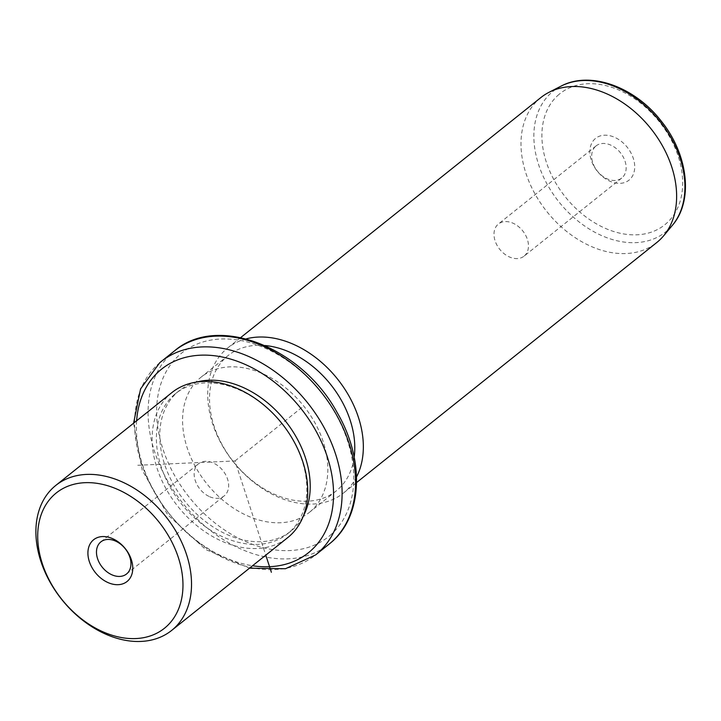 <?xml version="1.0" encoding="UTF-8"?>
<svg xmlns="http://www.w3.org/2000/svg" width="721" height="721" viewBox="0 0 721 721"><rect width="100%" height="100%" fill="white"/><g stroke="black" fill="none" stroke-linecap="round" stroke-linejoin="round"><path stroke-width="0.54" stroke-dasharray="3.6 2.7" d="M208.964 496.39A20.567 14.744 51.4 0 1 195.193 480.366A20.567 14.744 51.4 0 1 198.563 463.756A20.567 14.744 51.4 0 1 213.84 463.243A20.567 14.744 51.4 0 1 227.611 479.267A20.567 14.744 51.4 0 1 224.24 495.877A20.567 14.744 51.4 0 1 208.964 496.39M171.977 392.521A92.802 66.53 -128.6 0 0 171.039 393.287A92.802 66.53 -128.6 0 0 178.502 507.214A92.802 66.53 -128.6 0 0 287.886 537.487M174.68 394.333A89.71 64.313 -128.6 0 0 181.899 504.457A89.71 64.313 -128.6 0 0 287.643 533.72A89.71 64.313 -128.6 0 0 288.553 532.972A89.71 64.313 -128.6 0 0 281.334 422.848A89.71 64.313 -128.6 0 0 175.591 393.585A89.71 64.313 -128.6 0 0 174.68 394.333M196.5 382.103A89.71 64.313 -128.6 0 0 178.961 390.899A89.71 64.313 -128.6 0 0 178.051 391.638A89.71 64.313 -128.6 0 0 185.27 501.762A89.71 64.313 -128.6 0 0 291.005 531.026A89.71 64.313 -128.6 0 0 291.915 530.277A89.71 64.313 -128.6 0 0 303.442 515.848M310.165 511.73A86.619 62.096 -128.6 0 0 303.199 405.4A86.619 62.096 -128.6 0 0 201.105 377.146A86.619 62.096 -128.6 0 0 200.231 377.867A86.619 62.096 -128.6 0 0 207.197 484.197A86.619 62.096 -128.6 0 0 309.291 512.451A86.619 62.096 -128.6 0 0 310.165 511.73M264.958 345.53A86.619 62.096 -128.6 0 0 228.052 355.597A86.619 62.096 -128.6 0 0 227.178 356.318A86.619 62.096 -128.6 0 0 234.145 462.648A86.619 62.096 -128.6 0 0 336.238 490.902A86.619 62.096 -128.6 0 0 337.122 490.181A86.619 62.096 -128.6 0 0 354.182 457.123M356.544 476.932A92.802 66.53 51.4 0 1 344.413 492.263A92.802 66.53 51.4 0 1 343.475 493.038A92.802 66.53 51.4 0 1 234.082 462.765A92.802 66.53 51.4 0 1 226.619 348.847A92.802 66.53 51.4 0 1 227.557 348.072A92.802 66.53 51.4 0 1 246.149 338.861M540.858 97.569A92.802 66.53 -128.6 0 0 539.912 98.335A92.802 66.53 -128.6 0 0 547.383 212.253A92.802 66.53 -128.6 0 0 656.768 242.526M595.312 138.603A26.749 19.179 -128.6 0 0 597.619 171.625A26.749 19.179 -128.6 0 0 629.262 179.944A26.749 19.179 -128.6 0 0 626.955 146.913A26.749 19.179 -128.6 0 0 595.312 138.603M595.87 146.075A20.567 14.744 51.4 0 1 596.078 145.903A20.567 14.744 51.4 0 1 620.312 152.618A20.567 14.744 51.4 0 1 621.971 177.853A20.567 14.744 51.4 0 1 621.763 178.024A20.567 14.744 51.4 0 1 597.52 171.319A20.567 14.744 51.4 0 1 595.87 146.075M524.275 255.973A20.567 14.744 -128.6 0 0 522.617 230.729A20.567 14.744 -128.6 0 0 498.382 224.024A20.567 14.744 -128.6 0 0 498.175 224.195A20.567 14.744 -128.6 0 0 499.833 249.43A20.567 14.744 -128.6 0 0 524.068 256.144A20.567 14.744 -128.6 0 0 524.275 255.973M137.783 465.279L234.983 460.962L265.779 555.161M234.983 460.962L302.36 407.086M136.63 420.785A117.55 84.276 -128.6 0 0 252.539 565.742M159.828 362.654A123.742 88.71 -128.6 0 0 169.777 514.551A123.742 88.71 -128.6 0 0 315.627 554.909M174.554 350.848A123.742 88.71 -128.6 0 0 173.301 351.884A123.742 88.71 -128.6 0 0 183.251 503.772A123.742 88.71 -128.6 0 0 329.1 544.139M329.803 535.631A117.55 84.276 -128.6 0 0 319.664 390.503A117.55 84.276 -128.6 0 0 180.592 353.966A117.55 84.276 -128.6 0 0 190.732 499.094A117.55 84.276 -128.6 0 0 329.803 535.631M561.019 86.15A90.071 64.575 -128.6 0 0 552.223 91.991A90.071 64.575 -128.6 0 0 559.992 203.196A90.071 64.575 -128.6 0 0 666.555 231.189A90.071 64.575 -128.6 0 0 672.342 225.376M559.009 94.406A83.951 60.185 -128.6 0 0 566.246 198.05A83.951 60.185 -128.6 0 0 665.564 224.141A83.951 60.185 -128.6 0 0 658.327 120.497A83.951 60.185 -128.6 0 0 559.009 94.406M100.868 541.877L198.563 463.756M291.005 531.026L287.643 533.72M178.961 390.899L175.591 393.585M133.583 423.218L142.154 470.074L167.705 514.758L205.674 549.51L249.493 568.184M336.238 490.902L309.291 512.451M228.052 355.597L201.105 377.146M356.598 482.547L343.475 493.038M240.688 337.581L227.557 348.072M596.078 145.903L498.382 224.024M621.763 178.024L524.068 256.144M126.554 573.988L224.24 495.877"/><path stroke-width="1.08" d="M111.268 574.511A20.567 14.744 51.4 0 1 97.506 558.478A20.567 14.744 51.4 0 1 100.868 541.877A20.567 14.744 51.4 0 1 116.144 541.354A20.567 14.744 -128.6 0 1 129.915 557.387A20.567 14.744 -128.6 0 1 126.554 573.988A20.567 14.744 -128.6 0 1 111.268 574.511M55.373 493.696A86.619 62.096 -128.6 0 0 62.835 600.638A86.619 62.096 -128.6 0 0 165.307 627.558A86.619 62.096 -128.6 0 0 157.845 520.616A86.619 62.096 -128.6 0 0 55.373 493.696M113.512 539.065A26.749 19.179 -128.6 0 0 88.133 549.907A26.749 19.179 -128.6 0 0 107.168 582.189A26.749 19.179 -128.6 0 0 132.547 571.338A26.749 19.179 -128.6 0 0 113.512 539.065M172.607 629.64A92.802 66.53 51.4 0 1 171.661 630.415A92.802 66.53 51.4 0 1 62.276 600.142A92.802 66.53 51.4 0 1 54.814 486.224A92.802 66.53 51.4 0 1 55.751 485.449A92.802 66.53 51.4 0 1 165.136 515.722A92.802 66.53 51.4 0 1 172.607 629.64M171.661 630.415L287.886 537.487A92.802 66.53 -128.6 0 0 288.824 536.712A92.802 66.53 -128.6 0 0 281.361 422.794A92.802 66.53 -128.6 0 0 171.977 392.521L55.751 485.449M303.442 515.848A89.71 64.313 -128.6 0 0 285.219 420.794A89.71 64.313 -128.6 0 0 196.5 382.103M354.182 457.123A86.619 62.096 -128.6 0 0 264.958 345.53M246.149 338.861A92.802 66.53 51.4 0 1 337.482 379.003A92.802 66.53 51.4 0 1 356.544 476.932M356.598 482.547L656.768 242.526A92.802 66.53 -128.6 0 0 657.705 241.76A92.802 66.53 -128.6 0 0 663.671 235.767A92.802 66.53 -128.6 0 0 650.775 128.5A92.802 66.53 -128.6 0 0 548.978 92.324A92.802 66.53 -128.6 0 0 540.858 97.569L240.688 337.581M265.779 555.161L271.366 572.276M252.539 565.742A117.55 84.276 -128.6 0 0 309.588 551.79A117.55 84.276 -128.6 0 0 299.449 406.662A117.55 84.276 -128.6 0 0 160.386 370.125A117.55 84.276 -128.6 0 0 136.63 420.785M249.493 568.184L285.435 568.734L315.627 554.909A123.742 88.71 -128.6 0 0 316.88 553.881A123.742 88.71 -128.6 0 0 306.93 401.985A123.742 88.71 -128.6 0 0 161.08 361.627A123.742 88.71 -128.6 0 0 159.828 362.654M174.554 350.848C217.58 313.707 301.946 347.306 337.167 412.601C364.97 459.827 362.852 516.786 330.416 543.057L329.1 544.139A123.742 88.71 -128.6 0 0 330.353 543.102A123.742 88.71 -128.6 0 0 320.403 391.215A123.742 88.71 -128.6 0 0 174.554 350.848L159.765 362.699L140.595 388.853L133.583 423.218M663.671 235.767L672.342 225.376A90.071 64.575 -128.6 0 0 659.823 121.263A90.071 64.575 -128.6 0 0 561.019 86.15L548.978 92.324M329.1 544.139L315.627 554.909M672.342 225.376C693.981 200.483 687.942 153.51 660.652 120.389C634.336 86.646 589.985 70.559 561.019 86.15"/></g></svg>
